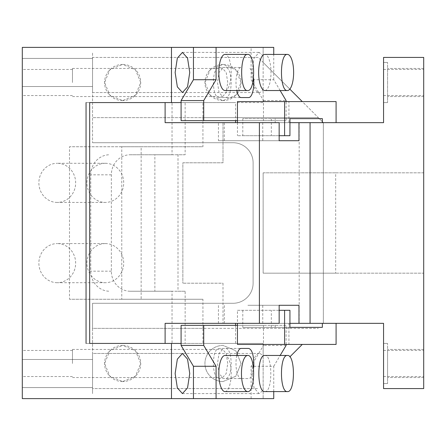 <?xml version="1.0" encoding="UTF-8"?>
<svg xmlns="http://www.w3.org/2000/svg" width="446" height="446" viewBox="0 0 446 446"><rect width="100%" height="100%" fill="white"/><g stroke="black" fill="none" stroke-linecap="round" stroke-linejoin="round"><path stroke-width="0.33" stroke-dasharray="2.23 1.67" d="M273.744 391.588L273.744 366.283L251.109 366.283L252.843 363.356L251.839 373.525L254.058 387.925L259.143 393.595L263.14 390.322L263.14 356.728C261.769 354.319 260.286 353.243 258.686 353.494L263.469 345.427L263.469 325.357L181.093 325.357M182.442 353.455L92.545 353.455L92.545 373.525C92.545 355.401 92.545 355.401 92.545 373.525C92.545 355.401 92.545 355.401 92.545 373.525C92.545 391.649 92.545 391.649 92.545 373.525C92.545 391.649 92.545 391.649 92.545 373.525L92.545 353.455L92.545 393.595L92.545 353.455L259.143 353.455L258.686 353.494L252.843 363.356C254.248 357.324 256.194 354.035 258.686 353.494M263.14 356.728L263.14 343.42L181.093 343.42L235.588 343.42L185.14 343.42L185.14 291.238L177.999 291.238L177.999 154.762L185.14 154.762L185.14 102.58L235.588 102.58L235.588 120.643M286.098 345.427L263.469 345.427M273.744 366.283L280.155 355.462M286.098 344.423L286.098 325.357L263.469 325.357M286.098 325.357L237.45 325.357M171.481 343.42L86.05 343.42L202.93 343.42L202.93 328.368L318.332 328.368L92.545 328.368L92.545 303.28L92.545 388.577L258.123 388.577L92.545 388.577L92.545 328.368L202.93 328.368L202.93 299.266L121.769 299.266L121.769 146.734L202.93 146.734L202.93 117.632L92.545 117.632L318.332 117.632L323.35 122.65L323.35 323.35L323.35 122.65L258.123 57.422L92.545 57.422L92.545 142.72L92.545 57.422L258.123 57.422L263.14 62.44L263.14 47.388L22.3 47.388L22.3 398.613L263.14 398.613L263.14 390.322M273.744 398.613L251.109 398.613L263.14 398.613L263.14 343.42L202.93 343.42M251.109 398.613L251.109 366.283M22.3 373.525L22.3 387.574L22.3 373.525M302.276 344.423L289.839 356.861M202.93 299.266L69.487 299.266L69.487 146.734L141.153 146.734L141.153 299.266M141.153 146.734L202.93 146.734M171.481 102.58L86.05 102.58L202.93 102.58L202.93 117.632L318.332 117.632L302.276 101.576M121.769 299.266L69.487 299.266M121.769 146.734L69.487 146.734M181.093 120.643L263.469 120.643L263.469 100.573L258.686 92.506C256.188 91.954 254.242 88.665 252.843 82.644L251.109 79.717L251.109 47.388L263.14 47.388L263.14 55.678L259.143 52.405L254.047 58.097L251.839 72.475L252.843 82.644L258.686 92.506L259.143 92.545L92.545 92.545L92.545 52.405L92.545 92.545L182.442 92.545M264.818 391.588C272.79 392.703 272.79 354.347 264.818 355.462M22.3 72.475L22.3 58.426L22.3 72.475M225.007 391.588A18.063 6.177 90 0 0 231.184 373.525A18.063 6.177 90 0 0 225.007 355.462M122.65 381.553A18.063 18.063 0 0 1 104.587 363.49A18.063 18.063 0 0 1 122.65 345.427L135.422 350.718L140.713 363.496L135.417 376.268L122.65 381.553L109.878 376.262L104.587 363.49L109.878 350.718L122.65 345.427A18.063 18.063 0 0 1 140.713 363.49A18.063 18.063 0 0 1 122.65 381.553M223 381.553A18.063 18.063 0 0 1 204.937 363.49A18.063 18.063 0 0 1 223 345.427L235.772 350.718L241.063 363.496L235.767 376.268L223 381.553A18.063 18.063 0 0 1 204.937 363.49A18.063 18.063 0 0 1 223 345.427L235.772 350.718L241.063 363.49L235.772 376.262L223 381.553M122.65 100.573A18.063 18.063 0 0 1 104.587 82.51A18.063 18.063 0 0 1 122.65 64.447L135.422 69.738L140.713 82.516L135.417 95.288L122.65 100.573L109.878 95.282L104.587 82.51L109.878 69.738L122.65 64.447A18.063 18.063 0 0 1 140.713 82.51A18.063 18.063 0 0 1 122.65 100.573M223 100.573A18.063 18.063 0 0 1 204.937 82.51A18.063 18.063 0 0 1 223 64.447L235.772 69.738L241.063 82.516L235.767 95.288L223 100.573L210.228 95.282L204.937 82.51L210.228 69.738L223 64.447A18.063 18.063 0 0 1 241.063 82.51A18.063 18.063 0 0 1 223 100.573M263.469 120.643L286.098 120.643L286.098 101.576M263.469 100.573L286.098 100.573M237.45 120.643L286.098 120.643M258.686 92.506C260.286 92.757 261.769 91.681 263.14 89.272L263.14 102.58L181.093 102.58L235.588 102.58M289.839 89.139L263.14 62.44L263.14 102.58L202.93 102.58M263.14 89.272L263.14 55.678M280.155 90.538L273.744 79.717L251.109 79.717M273.744 47.388L251.109 47.388M273.744 79.717L273.744 54.412M225.007 90.538A18.063 6.177 90 0 0 231.184 72.475A18.063 6.177 90 0 0 225.007 54.412M264.818 90.538A18.063 6.177 90 0 0 270.995 72.475A18.063 6.177 90 0 0 264.818 54.412M72.475 82.51L72.475 68.461L72.475 82.51M227.733 82.51L226.189 72.447L222.621 68.461L219.047 72.447L217.503 82.51L219.047 92.573L222.621 96.559L226.189 92.573L227.733 82.51M213.355 82.51C213.662 91.653 215.379 96.671 218.507 97.562L226.055 97.562C229.183 96.671 230.9 91.653 231.206 82.51C230.9 73.367 229.183 68.349 226.055 67.457L218.507 67.457C215.379 68.349 213.662 73.367 213.355 82.51M226.055 67.457L241.135 67.457A15.053 5.146 90 0 0 235.99 82.51A15.053 5.146 90 0 0 236.781 90.538M253.551 77.621L251.672 70.262L248.678 67.457M218.507 67.457L241.135 67.457M218.507 97.562L241.135 97.562M226.055 97.562L248.69 97.562M72.475 363.49L72.475 349.441L72.475 363.49M227.733 363.49L226.189 353.427L222.621 349.441L219.047 353.427L217.503 363.49L219.047 373.553L222.621 377.539L226.189 373.553L227.733 363.49M218.507 378.543L226.055 378.543C229.183 377.65 230.9 372.633 231.206 363.49C230.9 354.347 229.183 349.329 226.055 348.438L218.507 348.438C215.379 349.329 213.662 354.347 213.355 363.49C213.662 372.633 215.379 377.65 218.507 378.543L248.69 378.543A15.053 5.146 90 0 0 253.557 368.368M226.055 348.438L248.69 348.438M218.507 348.438L241.135 348.438M236.781 355.462A15.053 5.146 90 0 0 235.99 363.49A15.053 5.146 90 0 0 241.135 378.543M226.055 378.543L248.69 378.543M105.317 243.572A19.568 18.386 90 0 1 123.704 263.14A19.568 18.386 90 0 1 105.317 282.708A19.568 18.386 90 0 1 86.931 263.14A19.568 18.386 90 0 1 105.317 243.572L57.266 243.572A19.568 18.386 90 0 1 75.653 263.14A19.568 18.386 90 0 1 57.266 282.708L105.317 282.708M105.317 163.292A19.568 18.386 90 0 1 123.704 182.86A19.568 18.386 90 0 1 105.317 202.428A19.568 18.386 90 0 1 86.931 182.86A19.568 18.386 90 0 1 105.317 163.292L57.266 163.292A19.568 18.386 90 0 1 75.653 182.86A19.568 18.386 90 0 1 57.266 202.428L105.317 202.428M57.266 202.428A19.568 18.386 90 0 1 38.88 182.86A19.568 18.386 90 0 1 57.266 163.292M57.266 282.708A19.568 18.386 90 0 1 38.88 263.14A19.568 18.386 90 0 1 57.266 243.572M22.3 363.49L22.3 350.445L22.3 363.49M22.3 82.51L22.3 69.465L22.3 82.51M92.545 142.72L233.035 142.72L92.545 142.72M253.105 162.79A20.07 20.07 0 0 0 233.035 142.72A20.07 20.07 0 0 1 253.105 162.79L253.105 283.21A20.07 20.07 0 0 1 233.035 303.28L92.545 303.28L233.035 303.28A20.07 20.07 0 0 0 253.105 283.21L253.105 162.79M387.574 363.49L387.574 383.56L387.574 363.49C387.574 345.366 387.574 345.366 387.574 363.49C387.574 345.366 387.574 345.366 387.574 363.49L387.574 343.42L387.574 363.49C387.574 381.614 387.574 381.614 387.574 363.49C387.574 381.614 387.574 381.614 387.574 363.49C387.574 345.366 387.574 345.366 387.574 363.49C387.574 345.366 387.574 345.366 387.574 363.49M383.56 363.49L383.56 383.56L383.56 363.49M165.109 323.35L383.56 323.35L383.56 388.577L423.7 388.577L423.7 57.422L383.56 57.422L383.56 122.65L223 122.65L223 162.79L182.86 162.79L182.86 283.21L182.86 162.79L223 162.79L223 122.65L310.07 122.65L165.109 122.65M322.352 323.35L275.204 323.35L322.352 323.35M336.083 344.423L288.93 344.423L288.93 323.35M288.93 344.423L237.45 344.423M279.157 310.305L237.45 310.305L237.45 323.35M237.45 310.305L289.939 310.305M242.791 327.364L289.939 327.364L242.791 327.364L242.791 310.305M275.204 327.364L275.204 323.35M271.319 327.364L271.319 310.305M223 283.21L223 323.35L223 283.21L182.86 283.21L223 283.21M387.574 82.51L387.574 102.58L387.574 82.51C387.574 64.386 387.574 64.386 387.574 82.51C387.574 64.386 387.574 64.386 387.574 82.51L387.574 62.44L387.574 82.51M383.56 82.51L383.56 102.58L383.56 82.51M423.7 82.51L423.7 68.461L423.7 82.51M423.7 363.49L423.7 377.539L423.7 363.49M263.14 172.825L335.671 172.825L335.671 273.175L263.14 273.175L263.14 172.825L263.14 273.175L423.7 273.175L423.7 172.825L263.14 172.825M335.671 172.825L423.7 172.825L423.7 273.175L335.671 273.175M275.204 122.65L336.083 122.65L275.204 122.65L275.204 118.636L289.939 118.636L242.791 118.636L242.791 135.696L237.45 135.696L279.157 135.696M271.319 118.636L271.319 135.696L242.791 135.696M289.939 135.696L271.319 135.696M237.45 101.576L336.083 101.576M237.45 122.65L237.45 135.696M288.93 122.65L288.93 101.576M275.204 118.636L242.791 118.636M299.177 122.65L299.177 323.35M247.887 305.287L279.157 305.287L247.887 305.287M289.939 323.35L279.157 323.35M218.44 140.713L279.157 140.713L218.44 140.713L218.44 122.65L289.939 122.65M218.44 122.65L279.157 122.65M235.588 325.357L235.588 343.42M185.14 154.762L172.039 154.762L172.039 102.58L185.14 102.58M185.14 291.238L172.039 291.238L172.039 343.42L185.14 343.42M172.039 343.42L89.668 343.42M89.668 102.58L172.039 102.58M172.039 154.762L154.879 154.762L154.879 291.238L172.039 291.238M177.999 154.762L130.21 154.762A20.07 18.86 90 0 0 111.349 174.832L111.349 271.168A20.07 18.86 -90 0 0 130.21 291.238L177.999 291.238M130.21 291.238L154.879 291.238M111.349 174.832L90.755 174.832L90.755 271.168A20.07 18.86 -90 0 0 109.616 291.238M130.21 154.762L154.879 154.762M90.755 174.832A20.07 18.86 90 0 1 109.616 154.762M224.31 323.35L224.31 305.287M262.744 323.35L262.744 305.287M262.744 122.65L262.744 140.713M224.31 140.713L224.31 122.65M111.349 271.168L90.755 271.168M182.442 393.595L259.143 393.595M22.3 387.574L92.545 387.574L22.3 387.574M22.3 359.476L92.545 359.476L22.3 359.476M22.3 58.426L92.545 58.426L22.3 58.426M22.3 86.524L92.545 86.524L22.3 86.524M182.442 52.405L259.143 52.405M72.475 68.461L222.621 68.461M72.475 96.559L222.621 96.559M72.475 349.441L222.621 349.441M72.475 377.539L222.621 377.539M72.475 350.445L22.3 350.445M72.475 376.535L22.3 376.535M72.475 69.465L22.3 69.465M72.475 95.556L22.3 95.556M387.574 383.56L383.56 383.56L387.574 383.56M387.574 102.58L383.56 102.58L387.574 102.58M423.7 96.559L387.574 96.559L423.7 96.559M387.574 62.44L383.56 62.44L387.574 62.44M423.7 68.461L387.574 68.461L423.7 68.461M423.7 377.539L387.574 377.539L423.7 377.539M387.574 343.42L383.56 343.42L387.574 343.42M423.7 349.441L387.574 349.441L423.7 349.441M383.56 376.535L423.7 376.535M383.56 350.445L423.7 350.445M383.56 95.556L423.7 95.556M383.56 69.465L423.7 69.465M218.44 323.35L218.44 305.287"/><path stroke-width="0.67" d="M280.155 355.462L286.098 345.427L286.098 344.423M237.45 325.357L203.727 325.357L203.727 345.427L216.081 366.283L193.452 366.283L193.452 398.613L22.3 398.613L22.3 47.388L171.481 47.388L171.481 102.58L181.093 102.58L181.093 120.643L237.45 120.643M171.481 398.613L171.481 343.42L181.093 343.42L181.093 325.357L203.727 325.357M273.744 54.412L273.744 47.388L216.081 47.388L216.081 79.717L203.727 100.573L181.093 100.573L181.093 102.58L165.109 102.58L165.109 122.65L259.405 122.65L259.405 323.35L165.109 323.35L165.109 343.42L181.093 343.42L181.093 345.427L203.727 345.427M181.093 345.427L193.452 366.283M216.081 366.283L216.081 398.613L193.452 398.613M216.081 398.613L273.744 398.613L273.744 391.588M189.745 373.525L187.537 359.147L182.442 353.455L177.346 359.147L175.139 373.525L177.346 387.903L182.442 393.595L187.537 387.903L189.745 373.525M86.05 343.42L86.05 102.58M287.453 355.462C279.475 354.347 279.486 392.714 287.453 391.588C295.425 392.703 295.414 354.336 287.453 355.462L264.818 355.462C256.846 354.347 256.851 392.714 264.818 391.588L287.453 391.588M247.636 355.462A18.063 6.177 90 0 0 241.459 373.525A18.063 6.177 90 0 0 247.636 391.588C255.608 392.703 255.603 354.336 247.636 355.462L225.007 355.462A18.063 6.177 90 0 0 218.83 373.525A18.063 6.177 90 0 0 225.007 391.588L247.636 391.588M286.098 101.576L286.098 100.573L280.155 90.538M203.727 100.573L203.727 120.643M247.63 90.538C255.597 91.653 255.597 53.297 247.63 54.412C239.664 53.297 239.669 91.664 247.636 90.538L225.007 90.538A18.063 6.177 90 0 1 218.83 72.475A18.063 6.177 90 0 1 225.007 54.412L247.636 54.412M287.453 90.538A18.063 6.177 90 0 0 293.63 72.475A18.063 6.177 90 0 0 287.453 54.412C279.475 53.297 279.486 91.664 287.453 90.538L264.818 90.538A18.063 6.177 90 0 1 258.641 72.475A18.063 6.177 90 0 1 264.818 54.412L287.453 54.412M236.781 90.538A15.053 5.146 90 0 0 241.135 97.562L248.69 97.562A15.053 5.146 90 0 0 253.835 82.51L253.551 77.621M216.081 79.717L193.452 79.717L181.093 100.573M193.452 79.717L193.452 47.388L216.081 47.388M189.745 72.475L187.537 58.097L182.442 52.405L177.346 58.097L175.139 72.475L177.346 86.853L182.442 92.545L187.537 86.853L189.745 72.475M193.452 47.388L171.481 47.388M253.557 368.368A15.053 5.146 90 0 0 253.835 363.49C253.523 354.347 251.806 349.329 248.678 348.438M248.69 348.438L241.135 348.438A15.053 5.146 90 0 0 236.781 355.462M302.276 344.423L289.839 356.861M302.276 101.576L289.839 89.139M259.405 122.65L279.157 122.65L279.157 140.713L298.976 140.713L298.976 122.65L383.56 122.65L383.56 57.422L423.7 57.422L423.7 388.577L383.56 388.577L383.56 323.35L289.939 323.35M336.083 323.35L336.083 344.423L284.598 344.423L284.598 310.305L279.157 310.305M237.45 323.35L237.45 344.423L284.598 344.423M322.352 323.35L322.352 327.364L289.939 327.364L289.939 310.305L284.598 310.305M322.352 327.364L289.939 327.364M289.939 118.636L322.352 118.636L289.939 118.636L289.939 135.696L284.598 135.696L284.598 101.576L237.45 101.576L237.45 122.65M336.083 122.65L336.083 101.576L284.598 101.576M279.157 135.696L284.598 135.696M322.352 118.636L322.352 122.65M279.157 305.287L298.976 305.287L279.157 305.287L279.157 323.35L259.405 323.35M298.976 323.35L298.976 305.287M310.07 122.65L310.07 323.35M289.939 122.65L298.976 122.65M298.976 140.713L279.157 140.713M235.588 323.35L235.588 325.357M235.588 120.643L235.588 122.65M165.109 343.42L89.668 343.42L89.668 102.58L165.109 102.58"/></g></svg>
